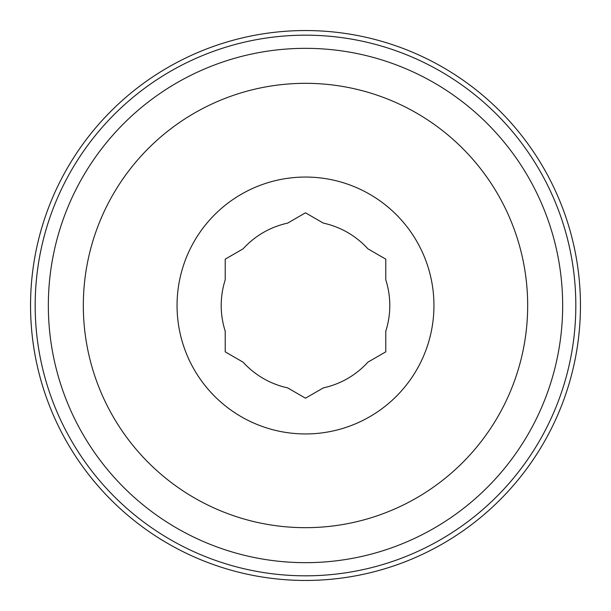 <?xml version="1.0" encoding="UTF-8"?>
<svg xmlns="http://www.w3.org/2000/svg" width="611" height="611" viewBox="0 0 611 611"><rect width="100%" height="100%" fill="white"/><g stroke="black" fill="none" stroke-linecap="round" stroke-linejoin="round"><path stroke-width="0.92" d="M225.222 331.2A84.287 84.287 0 0 1 225.222 279.8L225.222 259.156L243.102 248.83A84.287 84.287 0 0 1 287.621 223.13L305.5 212.804L323.379 223.13A84.287 84.287 0 0 1 367.898 248.83L385.778 259.156L385.778 279.8A84.287 84.287 0 0 1 385.778 331.2L385.778 351.844L367.898 362.17A84.287 84.287 0 0 1 323.379 387.87L305.5 398.196L287.621 387.87A84.287 84.287 0 0 1 243.102 362.17L225.222 351.844L225.222 331.2M30.55 305.5A274.95 274.95 0 0 1 442.975 67.386A274.95 274.95 0 0 1 442.975 543.614A274.95 274.95 0 0 1 30.55 305.5M35.178 305.5A270.322 270.322 0 0 1 440.661 71.395A270.322 270.322 0 0 1 440.661 539.605A270.322 270.322 0 0 1 35.178 305.5M83.325 305.5A222.175 222.175 0 0 1 416.587 113.088A222.175 222.175 0 0 1 416.587 497.912A222.175 222.175 0 0 1 83.325 305.5M177.053 305.5A128.447 128.447 0 0 1 325.319 178.595A128.447 128.447 0 0 1 427.83 344.665A128.447 128.447 0 0 1 177.053 305.5M48.338 305.5A257.162 257.162 0 0 1 434.085 82.791A257.162 257.162 0 0 1 434.085 528.21A257.162 257.162 0 0 1 48.338 305.5"/></g></svg>
